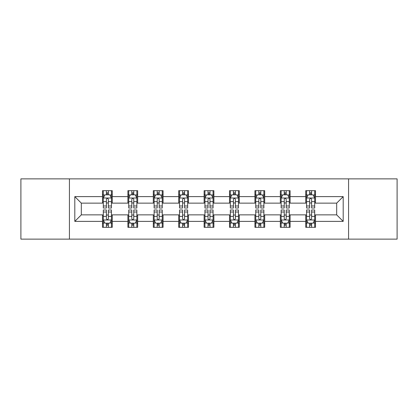 <?xml version="1.0" encoding="UTF-8"?>
<svg xmlns="http://www.w3.org/2000/svg" width="418" height="418" viewBox="0 0 418 418"><rect width="100%" height="100%" fill="white"/><g stroke="black" fill="none" stroke-linecap="round" stroke-linejoin="round"><path stroke-width="0.63" d="M348.57 239.127L397.1 239.127L397.1 178.873L348.57 178.873L348.57 239.127L69.43 239.127L69.43 178.873L20.9 178.873L20.9 239.127L69.43 239.127M348.57 178.873L69.43 178.873M315.506 196.622L315.506 190.681L305.736 190.681L305.736 196.622L290.102 196.622L290.102 190.681L280.332 190.681L280.332 196.622L264.698 196.622L264.698 190.681L254.928 190.681L254.928 196.622L239.289 196.622L239.289 190.681L229.519 190.681L229.519 196.622L213.885 196.622L213.885 190.681L204.115 190.681L204.115 196.622L188.481 196.622L188.481 190.681L178.711 190.681L178.711 196.622L163.072 196.622L163.072 190.681L153.301 190.681L153.301 196.622L137.668 196.622L137.668 190.681L127.898 190.681L127.898 196.622L112.264 196.622L112.264 190.681L102.494 190.681L102.494 196.622L74.806 196.622L74.806 221.378L81.322 214.862L102.494 214.862L102.494 227.319L112.264 227.319L112.264 214.862L127.898 214.862L127.898 227.319L137.668 227.319L137.668 214.862L153.301 214.862L153.301 227.319L163.072 227.319L163.072 214.862L178.711 214.862L178.711 227.319L188.481 227.319L188.481 214.862L204.115 214.862L204.115 227.319L213.885 227.319L213.885 214.862L229.519 214.862L229.519 227.319L239.289 227.319L239.289 214.862L254.928 214.862L254.928 227.319L264.698 227.319L264.698 214.862L280.332 214.862L280.332 227.319L290.102 227.319L290.102 214.862L305.736 214.862L305.736 227.319L315.506 227.319L315.506 214.862L336.678 214.862L336.678 203.138L315.506 203.138L315.506 196.622L343.194 196.622L343.194 221.378L315.506 221.378M305.736 221.378L290.102 221.378M280.332 221.378L264.698 221.378M254.928 221.378L239.289 221.378M229.519 221.378L213.885 221.378M204.115 221.378L188.481 221.378M178.711 221.378L163.072 221.378M153.301 221.378L137.668 221.378M127.898 221.378L112.264 221.378M102.494 221.378L74.806 221.378M305.736 196.622L305.736 203.138L290.102 203.138L290.102 196.622M280.332 196.622L280.332 203.138L264.698 203.138L264.698 196.622M254.928 196.622L254.928 203.138L239.289 203.138L239.289 196.622M229.519 196.622L229.519 203.138L213.885 203.138L213.885 196.622M204.115 196.622L204.115 203.138L188.481 203.138L188.481 196.622M178.711 196.622L178.711 203.138L163.072 203.138L163.072 196.622M153.301 196.622L153.301 203.138L137.668 203.138L137.668 196.622M127.898 196.622L127.898 203.138L112.264 203.138L112.264 196.622M102.494 196.622L102.494 203.138L81.322 203.138L74.806 196.622M81.322 203.138L81.322 214.862M343.194 221.378L336.678 214.862M336.678 203.138L343.194 196.622M102.494 194.751L103.303 194.751M106.402 194.751L108.356 194.751M111.449 194.751L112.264 194.751M102.494 202.976L103.303 202.976M106.402 202.976L108.356 202.976M111.449 202.976L112.264 202.976M102.494 215.024L103.303 215.024M106.402 215.024L108.356 215.024M111.449 215.024L112.264 215.024M102.494 223.249L103.303 223.249M106.402 223.249L108.356 223.249M111.449 223.249L112.264 223.249M127.898 215.024L128.713 215.024M131.806 215.024L133.76 215.024M136.853 215.024L137.668 215.024M127.898 223.249L128.713 223.249M131.806 223.249L133.76 223.249M136.853 223.249L137.668 223.249M127.898 194.751L128.713 194.751M131.806 194.751L133.76 194.751M136.853 194.751L137.668 194.751M127.898 202.976L128.713 202.976M131.806 202.976L133.76 202.976M136.853 202.976L137.668 202.976M153.301 215.024L154.117 215.024M157.21 215.024L159.164 215.024M162.262 215.024L163.072 215.024M153.301 223.249L154.117 223.249M157.21 223.249L159.164 223.249M162.262 223.249L163.072 223.249M153.301 194.751L154.117 194.751M157.21 194.751L159.164 194.751M162.262 194.751L163.072 194.751M153.301 202.976L154.117 202.976M157.21 202.976L159.164 202.976M162.262 202.976L163.072 202.976M178.711 215.024L179.521 215.024M182.619 215.024L184.573 215.024M187.666 215.024L188.481 215.024M178.711 223.249L179.521 223.249M182.619 223.249L184.573 223.249M187.666 223.249L188.481 223.249M178.711 194.751L179.521 194.751M182.619 194.751L184.573 194.751M187.666 194.751L188.481 194.751M178.711 202.976L179.521 202.976M182.619 202.976L184.573 202.976M187.666 202.976L188.481 202.976M204.115 215.024L204.93 215.024M208.023 215.024L209.977 215.024M213.07 215.024L213.885 215.024M204.115 223.249L204.93 223.249M208.023 223.249L209.977 223.249M213.07 223.249L213.885 223.249M204.115 194.751L204.93 194.751M208.023 194.751L209.977 194.751M213.07 194.751L213.885 194.751M204.115 202.976L204.93 202.976M208.023 202.976L209.977 202.976M213.07 202.976L213.885 202.976M229.519 215.024L230.334 215.024M233.427 215.024L235.381 215.024M238.479 215.024L239.289 215.024M229.519 223.249L230.334 223.249M233.427 223.249L235.381 223.249M238.479 223.249L239.289 223.249M229.519 194.751L230.334 194.751M233.427 194.751L235.381 194.751M238.479 194.751L239.289 194.751M229.519 202.976L230.334 202.976M233.427 202.976L235.381 202.976M238.479 202.976L239.289 202.976M254.928 215.024L255.738 215.024M258.836 215.024L260.79 215.024M263.883 215.024L264.698 215.024M254.928 223.249L255.738 223.249M258.836 223.249L260.79 223.249M263.883 223.249L264.698 223.249M254.928 194.751L255.738 194.751M258.836 194.751L260.79 194.751M263.883 194.751L264.698 194.751M254.928 202.976L255.738 202.976M258.836 202.976L260.79 202.976M263.883 202.976L264.698 202.976M280.332 215.024L281.147 215.024M284.24 215.024L286.194 215.024M289.287 215.024L290.102 215.024M280.332 223.249L281.147 223.249M284.24 223.249L286.194 223.249M289.287 223.249L290.102 223.249M280.332 194.751L281.147 194.751M284.24 194.751L286.194 194.751M289.287 194.751L290.102 194.751M280.332 202.976L281.147 202.976M284.24 202.976L286.194 202.976M289.287 202.976L290.102 202.976M305.736 215.024L306.551 215.024M309.644 215.024L311.598 215.024M314.697 215.024L315.506 215.024M305.736 223.249L306.551 223.249M309.644 223.249L311.598 223.249M314.697 223.249L315.506 223.249M305.736 194.751L306.551 194.751M309.644 194.751L311.598 194.751M314.697 194.751L315.506 194.751M305.736 202.976L306.551 202.976M309.644 202.976L311.598 202.976M314.697 202.976L315.506 202.976M108.356 192.797L106.402 192.797M111.449 205.98L108.356 205.98L108.356 208.023L111.449 208.023L111.449 198.09L109.819 194.83L104.934 194.83L103.303 198.09L103.303 208.023L106.402 208.023L106.402 205.98L103.303 205.98M103.303 198.09L103.303 190.681M111.449 198.09L111.449 190.681M106.402 194.83L106.402 190.681M108.356 190.681L108.356 194.83M108.356 205.98L108.356 199.308C107.703 198.054 107.05 198.054 106.402 199.308L106.402 205.98M106.402 225.203L108.356 225.203M103.303 212.02L106.402 212.02L106.402 209.977L103.303 209.977L103.303 219.91L104.934 223.17L109.819 223.17L111.449 219.91L111.449 209.977L108.356 209.977L108.356 212.02L111.449 212.02M111.449 219.91L111.449 227.319M103.303 219.91L103.303 227.319M108.356 223.17L108.356 227.319M106.402 227.319L106.402 223.17M106.402 212.02L106.402 218.692C107.05 219.946 107.703 219.946 108.356 218.692L108.356 212.02M133.76 192.797L131.806 192.797M136.853 205.98L133.76 205.98L133.76 208.023L136.853 208.023L136.853 198.09L135.228 194.83L130.338 194.83L128.713 198.09L128.713 208.023L131.806 208.023L131.806 205.98L128.713 205.98M128.713 198.09L128.713 190.681M136.853 198.09L136.853 190.681M131.806 194.83L131.806 190.681M133.76 190.681L133.76 194.83M133.76 205.98L133.76 199.308C133.107 198.054 132.459 198.054 131.806 199.308L131.806 205.98M159.164 192.797L157.21 192.797M162.262 205.98L159.164 205.98L159.164 208.023L162.262 208.023L162.262 198.09L160.632 194.83L155.747 194.83L154.117 198.09L154.117 208.023L157.21 208.023L157.21 205.98L154.117 205.98M154.117 198.09L154.117 190.681M162.262 198.09L162.262 190.681M157.21 194.83L157.21 190.681M159.164 190.681L159.164 194.83M159.164 205.98L159.164 199.308C158.516 198.054 157.863 198.054 157.21 199.308L157.21 205.98M131.806 225.203L133.76 225.203M128.713 212.02L131.806 212.02L131.806 209.977L128.713 209.977L128.713 219.91L130.338 223.17L135.228 223.17L136.853 219.91L136.853 209.977L133.76 209.977L133.76 212.02L136.853 212.02M136.853 219.91L136.853 227.319M128.713 219.91L128.713 227.319M133.76 223.17L133.76 227.319M131.806 227.319L131.806 223.17M131.806 212.02L131.806 218.692C132.454 219.946 133.107 219.946 133.76 218.692L133.76 212.02M157.21 225.203L159.164 225.203M154.117 212.02L157.21 212.02L157.21 209.977L154.117 209.977L154.117 219.91L155.747 223.17L160.632 223.17L162.262 219.91L162.262 209.977L159.164 209.977L159.164 212.02L162.262 212.02M162.262 219.91L162.262 227.319M154.117 219.91L154.117 227.319M159.164 223.17L159.164 227.319M157.21 227.319L157.21 223.17M157.21 212.02L157.21 218.692C157.863 219.946 158.511 219.946 159.164 218.692L159.164 212.02M184.573 192.797L182.619 192.797M187.666 205.98L184.573 205.98L184.573 208.023L187.666 208.023L187.666 198.09L186.036 194.83L181.151 194.83L179.521 198.09L179.521 208.023L182.619 208.023L182.619 205.98L179.521 205.98M179.521 198.09L179.521 190.681M187.666 198.09L187.666 190.681M182.619 194.83L182.619 190.681M184.573 190.681L184.573 194.83M184.573 205.98L184.573 199.308C183.92 198.054 183.267 198.054 182.619 199.308L182.619 205.98M209.977 192.797L208.023 192.797M213.07 205.98L209.977 205.98L209.977 208.023L213.07 208.023L213.07 198.09L211.445 194.83L206.555 194.83L204.93 198.09L204.93 208.023L208.023 208.023L208.023 205.98L204.93 205.98M204.93 198.09L204.93 190.681M213.07 198.09L213.07 190.681M208.023 194.83L208.023 190.681M209.977 190.681L209.977 194.83M209.977 205.98L209.977 199.308C209.329 198.054 208.676 198.054 208.023 199.308L208.023 205.98M235.381 192.797L233.427 192.797M238.479 205.98L235.381 205.98L235.381 208.023L238.479 208.023L238.479 198.09L236.849 194.83L231.964 194.83L230.334 198.09L230.334 208.023L233.427 208.023L233.427 205.98L230.334 205.98M230.334 198.09L230.334 190.681M238.479 198.09L238.479 190.681M233.427 194.83L233.427 190.681M235.381 190.681L235.381 194.83M235.381 205.98L235.381 199.308C234.733 198.054 234.08 198.054 233.427 199.308L233.427 205.98M182.619 225.203L184.573 225.203M179.521 212.02L182.619 212.02L182.619 209.977L179.521 209.977L179.521 219.91L181.151 223.17L186.036 223.17L187.666 219.91L187.666 209.977L184.573 209.977L184.573 212.02L187.666 212.02M187.666 219.91L187.666 227.319M179.521 219.91L179.521 227.319M184.573 223.17L184.573 227.319M182.619 227.319L182.619 223.17M182.619 212.02L182.619 218.692C183.267 219.946 183.92 219.946 184.573 218.692L184.573 212.02M208.023 225.203L209.977 225.203M204.93 212.02L208.023 212.02L208.023 209.977L204.93 209.977L204.93 219.91L206.555 223.17L211.445 223.17L213.07 219.91L213.07 209.977L209.977 209.977L209.977 212.02L213.07 212.02M213.07 219.91L213.07 227.319M204.93 219.91L204.93 227.319M209.977 223.17L209.977 227.319M208.023 227.319L208.023 223.17M208.023 212.02L208.023 218.692C208.671 219.946 209.324 219.946 209.977 218.692L209.977 212.02M233.427 225.203L235.381 225.203M230.334 212.02L233.427 212.02L233.427 209.977L230.334 209.977L230.334 219.91L231.964 223.17L236.849 223.17L238.479 219.91L238.479 209.977L235.381 209.977L235.381 212.02L238.479 212.02M238.479 219.91L238.479 227.319M230.334 219.91L230.334 227.319M235.381 223.17L235.381 227.319M233.427 227.319L233.427 223.17M233.427 212.02L233.427 218.692C234.08 219.946 234.733 219.946 235.381 218.692L235.381 212.02M260.79 192.797L258.836 192.797M263.883 205.98L260.79 205.98L260.79 208.023L263.883 208.023L263.883 198.09L262.253 194.83L257.368 194.83L255.738 198.09L255.738 208.023L258.836 208.023L258.836 205.98L255.738 205.98M255.738 198.09L255.738 190.681M263.883 198.09L263.883 190.681M258.836 194.83L258.836 190.681M260.79 190.681L260.79 194.83M260.79 205.98L260.79 199.308C260.137 198.054 259.489 198.054 258.836 199.308L258.836 205.98M258.836 225.203L260.79 225.203M255.738 212.02L258.836 212.02L258.836 209.977L255.738 209.977L255.738 219.91L257.368 223.17L262.253 223.17L263.883 219.91L263.883 209.977L260.79 209.977L260.79 212.02L263.883 212.02M263.883 219.91L263.883 227.319M255.738 219.91L255.738 227.319M260.79 223.17L260.79 227.319M258.836 227.319L258.836 223.17M258.836 212.02L258.836 218.692C259.484 219.946 260.137 219.946 260.79 218.692L260.79 212.02M286.194 192.797L284.24 192.797M289.287 205.98L286.194 205.98L286.194 208.023L289.287 208.023L289.287 198.09L287.662 194.83L282.772 194.83L281.147 198.09L281.147 208.023L284.24 208.023L284.24 205.98L281.147 205.98M281.147 198.09L281.147 190.681M289.287 198.09L289.287 190.681M284.24 194.83L284.24 190.681M286.194 190.681L286.194 194.83M286.194 205.98L286.194 199.308C285.546 198.054 284.893 198.054 284.24 199.308L284.24 205.98M284.24 225.203L286.194 225.203M281.147 212.02L284.24 212.02L284.24 209.977L281.147 209.977L281.147 219.91L282.772 223.17L287.662 223.17L289.287 219.91L289.287 209.977L286.194 209.977L286.194 212.02L289.287 212.02M289.287 219.91L289.287 227.319M281.147 219.91L281.147 227.319M286.194 223.17L286.194 227.319M284.24 227.319L284.24 223.17M284.24 212.02L284.24 218.692C284.893 219.946 285.541 219.946 286.194 218.692L286.194 212.02M311.598 192.797L309.644 192.797M314.697 205.98L311.598 205.98L311.598 208.023L314.697 208.023L314.697 198.09L313.066 194.83L308.181 194.83L306.551 198.09L306.551 208.023L309.644 208.023L309.644 205.98L306.551 205.98M306.551 198.09L306.551 190.681M314.697 198.09L314.697 190.681M309.644 194.83L309.644 190.681M311.598 190.681L311.598 194.83M311.598 205.98L311.598 199.308C310.95 198.054 310.297 198.054 309.644 199.308L309.644 205.98M309.644 225.203L311.598 225.203M306.551 212.02L309.644 212.02L309.644 209.977L306.551 209.977L306.551 219.91L308.181 223.17L313.066 223.17L314.697 219.91L314.697 209.977L311.598 209.977L311.598 212.02L314.697 212.02M314.697 219.91L314.697 227.319M306.551 219.91L306.551 227.319M311.598 223.17L311.598 227.319M309.644 227.319L309.644 223.17M309.644 212.02L309.644 218.692C310.297 219.946 310.95 219.946 311.598 218.692L311.598 212.02M111.407 198.007L103.345 198.007M103.303 195.028L104.834 195.028M109.918 195.028L111.449 195.028M106.402 201.617L103.303 201.617M111.449 201.617L108.356 201.617M108.356 193.832L106.402 193.832M103.345 219.993L111.407 219.993M111.449 222.972L109.918 222.972M104.834 222.972L103.303 222.972M108.356 216.383L111.449 216.383M103.303 216.383L106.402 216.383M106.402 224.168L108.356 224.168M136.811 198.007L128.754 198.007M128.713 195.028L130.244 195.028M135.322 195.028L136.853 195.028M131.806 201.617L128.713 201.617M136.853 201.617L133.76 201.617M133.76 193.832L131.806 193.832M162.221 198.007L154.158 198.007M154.117 195.028L155.648 195.028M160.731 195.028L162.262 195.028M157.21 201.617L154.117 201.617M162.262 201.617L159.164 201.617M159.164 193.832L157.21 193.832M128.754 219.993L136.811 219.993M136.853 222.972L135.322 222.972M130.244 222.972L128.713 222.972M133.76 216.383L136.853 216.383M128.713 216.383L131.806 216.383M131.806 224.168L133.76 224.168M154.158 219.993L162.221 219.993M162.262 222.972L160.731 222.972M155.648 222.972L154.117 222.972M159.164 216.383L162.262 216.383M154.117 216.383L157.21 216.383M157.21 224.168L159.164 224.168M187.625 198.007L179.562 198.007M179.521 195.028L181.051 195.028M186.135 195.028L187.666 195.028M182.619 201.617L179.521 201.617M187.666 201.617L184.573 201.617M184.573 193.832L182.619 193.832M213.028 198.007L204.972 198.007M204.93 195.028L206.461 195.028M211.539 195.028L213.07 195.028M208.023 201.617L204.93 201.617M213.07 201.617L209.977 201.617M209.977 193.832L208.023 193.832M238.438 198.007L230.375 198.007M230.334 195.028L231.865 195.028M236.949 195.028L238.479 195.028M233.427 201.617L230.334 201.617M238.479 201.617L235.381 201.617M235.381 193.832L233.427 193.832M179.562 219.993L187.625 219.993M187.666 222.972L186.135 222.972M181.051 222.972L179.521 222.972M184.573 216.383L187.666 216.383M179.521 216.383L182.619 216.383M182.619 224.168L184.573 224.168M204.972 219.993L213.028 219.993M213.07 222.972L211.539 222.972M206.461 222.972L204.93 222.972M209.977 216.383L213.07 216.383M204.93 216.383L208.023 216.383M208.023 224.168L209.977 224.168M230.375 219.993L238.438 219.993M238.479 222.972L236.949 222.972M231.865 222.972L230.334 222.972M235.381 216.383L238.479 216.383M230.334 216.383L233.427 216.383M233.427 224.168L235.381 224.168M263.842 198.007L255.779 198.007M255.738 195.028L257.269 195.028M262.352 195.028L263.883 195.028M258.836 201.617L255.738 201.617M263.883 201.617L260.79 201.617M260.79 193.832L258.836 193.832M255.779 219.993L263.842 219.993M263.883 222.972L262.352 222.972M257.269 222.972L255.738 222.972M260.79 216.383L263.883 216.383M255.738 216.383L258.836 216.383M258.836 224.168L260.79 224.168M289.246 198.007L281.189 198.007M281.147 195.028L282.678 195.028M287.756 195.028L289.287 195.028M284.24 201.617L281.147 201.617M289.287 201.617L286.194 201.617M286.194 193.832L284.24 193.832M281.189 219.993L289.246 219.993M289.287 222.972L287.756 222.972M282.678 222.972L281.147 222.972M286.194 216.383L289.287 216.383M281.147 216.383L284.24 216.383M284.24 224.168L286.194 224.168M314.655 198.007L306.593 198.007M306.551 195.028L308.082 195.028M313.166 195.028L314.697 195.028M309.644 201.617L306.551 201.617M314.697 201.617L311.598 201.617M311.598 193.832L309.644 193.832M306.593 219.993L314.655 219.993M314.697 222.972L313.166 222.972M308.082 222.972L306.551 222.972M311.598 216.383L314.697 216.383M306.551 216.383L309.644 216.383M309.644 224.168L311.598 224.168"/></g></svg>
